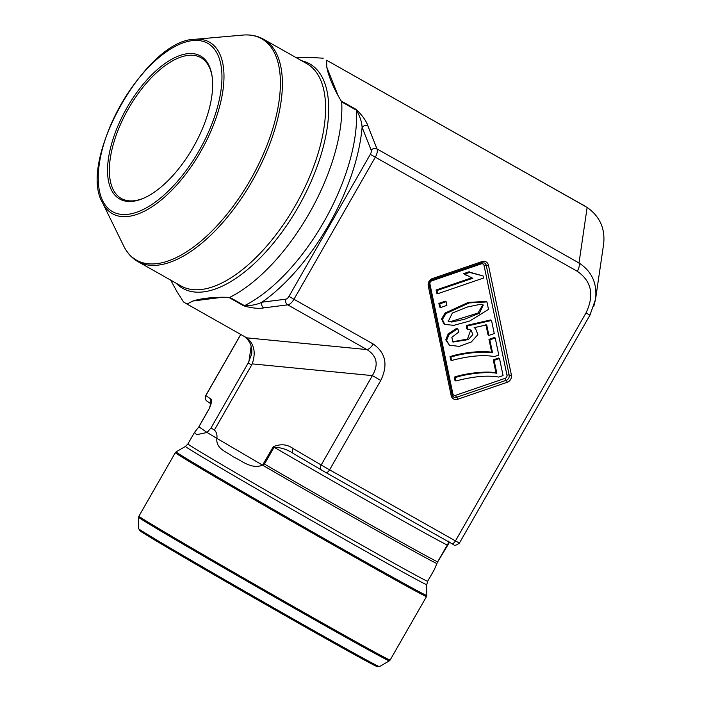 <?xml version="1.0" encoding="UTF-8"?>
<svg xmlns="http://www.w3.org/2000/svg" width="702" height="702" viewBox="0 0 702 702"><rect width="100%" height="100%" fill="white"/><g stroke="black" fill="none" stroke-linecap="round" stroke-linejoin="round"><path stroke-width="1.05" d="M341.453 101.132L356.3 109.512C362.548 115.663 366.435 121.174 367.936 126.044L377.018 148.938L579.01 262.987L587.135 207.432L326.623 60.249L326.79 67.164L338.145 95.77L341.707 101.913A138.355 64.935 119.5 0 1 229.782 297.341L222.762 297.236L192.866 301.018L187.004 304.054L183.573 301.992L176.764 291.33L170.718 280.142M585.17 206.239L326.623 60.249M296.367 57.757L310.688 57.476L323.201 58.196M581.747 204.177L586.003 206.721M240.83 334.45L205.818 395.577L210.837 399.026C212.337 399.184 211.864 402.29 209.424 408.353L198.877 426.842L207.072 432.467L210.986 427.983L214.417 430.045C216.541 432.16 217.357 434.933 216.857 438.355L262.539 465.145L273.271 446.77C280.572 443.638 287.215 444.243 293.199 448.587L321.183 464.996L372.376 375.614L252.211 363.882C256.055 352.615 254.247 343.936 246.771 337.846L187.004 304.054M338.145 95.77C332.046 84.494 328.264 74.956 326.79 67.164M192.866 301.018C200.219 298.657 210.188 297.402 222.762 297.236M214.417 430.045L251.658 365.005L248.236 362.943L251.676 354.141C252.501 346.753 249.991 340.812 244.129 336.311M252.211 363.882L251.658 365.005M263.206 464.347L264.452 464.075A138.355 1.588 -150.2 0 0 437.636 561.863L434.292 569.673L427.667 581.247L426.763 584.643L426.807 595.445A144.454 1.658 29.8 0 1 359.556 558.634A144.454 1.658 29.8 0 1 176.097 451.869L185.433 446.437A139.057 1.597 29.8 0 0 305.3 516.935A139.057 1.597 29.8 0 0 426.763 584.643M210.986 427.983L248.236 362.943M437.636 561.863L447.279 545.033C448.92 542.216 449.341 540.926 448.552 541.172M436.67 563.469A138.145 1.588 29.8 0 1 262.539 465.145C251.167 469.761 241.146 460.135 233.169 456.809C226.088 451.333 215.847 448.999 216.857 438.355A138.145 1.588 29.8 0 1 207.072 432.467L196.613 434.713L194.542 432.362L198.877 426.842M439.645 307.046L438.873 303.361L445.279 301.167L446.13 301.685L446.902 305.37L440.505 307.564L439.645 307.046M444.761 324.394L443.901 323.876L441.54 318.962L445.147 313.022L468.252 302.43L486.091 301.412L486.942 301.93L488.495 309.398L469.673 321.051L453.782 325.351L444.761 324.394L442.4 319.48L445.998 313.54L469.103 302.948L486.942 301.93M437.618 293.769L436.942 290.531L472.718 278.282L464.601 274.122L470.033 272.262L483.099 275.956L483.538 278.045L437.618 293.769L436.767 293.252L436.091 290.014L471.858 277.764M466.944 275.816L463.75 273.604L469.173 271.744L470.033 272.262M470.7 272.709L483.099 275.956M450.008 356.651C460.652 352.878 481.563 350.368 491.672 352.264L488.978 339.356L494.366 337.513L495.226 338.022L498.789 355.089L494.427 356.59C483.353 354.607 469.059 355.905 451.561 360.495L450.702 359.986L450.008 356.651L450.868 357.169C461.512 353.396 482.414 350.886 492.532 352.781L491.672 352.264M474.271 327.641L475.456 328.343L477.851 334.661L471.358 341.944L459.31 346.376L449.394 345.244L446.612 340.365L449.026 334.45L457.748 328.676L456.897 328.159L448.174 333.933L445.761 339.856L449.394 345.244M452.527 341.786L467.471 339.075L470.752 329.958M457.748 328.676L458.959 331.906L451.825 337.32L452.93 342.058L468.278 339.619L472.797 334.661L471.217 330.203L466.602 328.712L466.654 325.43L490.672 319.945L491.532 320.463L494.269 333.573L488.899 335.416L488.048 334.898L485.845 324.377M454.291 377.132C464.935 373.367 485.845 370.858 495.954 372.753L493.26 359.845L498.648 357.994L499.508 358.511L503.071 375.579L498.71 377.071C487.627 375.087 473.341 376.395 455.844 380.984L454.984 380.466L454.291 377.132L455.142 377.65C465.786 373.876 486.697 371.367 496.814 373.271L495.954 372.753M371.174 150.21A4.256 3.519 158.4 0 1 377.018 148.938A8.512 3.993 119.5 0 1 375.298 157.239L293.962 299.263L373.166 343.989A8.512 3.993 119.5 0 1 366.935 349.578L287.732 304.852L263.803 307.88A4.256 3.545 -97.2 0 1 261.934 302.202L285.854 299.175A4.256 2.001 -60.5 0 0 288.97 296.384L370.314 154.361A4.256 2.001 -60.5 0 0 371.174 150.21L362.092 127.316C361.802 121.894 359.915 116.199 356.44 110.223L341.707 101.913M246.771 337.846L366.935 349.578C377.009 355.914 378.826 364.601 372.376 375.614L380.782 380.44L329.589 469.831L455.449 540.891L585.994 312.952L589.961 315.119L595.507 299.429L593.716 306.748M595.524 299.438L595.577 299.096C597.297 283.345 591.777 271.314 579.01 262.987A8.512 3.993 119.5 0 1 577.29 271.288C591.619 281.265 594.515 295.147 585.994 312.952M587.135 207.432C599.806 216.383 605.308 228.589 603.632 244.05L595.577 299.096M229.782 297.341L244.515 305.66C251.369 305.721 257.178 304.571 261.934 302.202A142.611 66.936 119.5 0 0 362.092 127.316A4.256 3.519 158.4 0 1 367.936 126.044M293.506 453.624L293.533 453.641A4.256 2.852 120.4 0 1 293.199 448.587M453.571 544.612L325.763 472.49L293.576 453.659C287.46 449.526 280.975 447.393 274.096 447.244L264.452 464.075M210.837 399.026A4.256 4.212 124.5 0 0 210.933 403.431M492.532 352.781L489.829 339.873L488.978 339.356M489.829 339.873L495.226 338.022M451.561 360.495L450.868 357.169M467.453 329.229L467.506 325.947L466.654 325.43M467.506 325.947L491.532 320.463M488.899 335.416L486.705 324.886L474.113 327.676L475.456 328.343M436.942 290.531L436.091 290.014M464.601 274.122L463.75 273.604M447.964 320.954L450.798 321.525L478.018 313.031L482.836 304.756M480.528 304.282L467.532 306.967L452.369 313.022L448.35 321.235L451.649 322.042L464.303 319.313L479.457 313.224L483.301 304.993L480.528 304.282M440.505 307.564L439.733 303.878L438.873 303.361M439.733 303.878L446.13 301.685M496.814 373.271L494.111 360.354L493.26 359.845M494.111 360.354L499.508 358.511M455.844 380.984L455.142 377.65M212.276 77.65A80.888 37.961 -60.5 0 0 200.877 57.617A80.888 37.961 -60.5 0 0 128.308 108.924A80.888 37.961 -60.5 0 0 120.911 198.236A80.888 37.961 -60.5 0 0 121.332 198.482A80.888 37.961 -60.5 0 0 144.375 197.894M119.296 198.789A82.16 38.557 119.5 0 1 139.338 89.075A82.16 38.557 119.5 0 1 212.188 76.966A82.16 38.557 119.5 0 1 143.752 198.175A82.16 38.557 119.5 0 1 119.296 198.789M263.803 307.88C258.933 308.871 252.281 308.213 243.84 305.879L228.992 297.499M243.84 305.879A4.256 2.001 -60.5 0 0 244.515 305.66A138.355 64.935 -60.5 0 0 356.44 110.223A4.256 2.001 119.5 0 0 356.3 109.512M248.868 361.872L251.158 346.2M447.279 545.024L447.279 545.033A138.355 1.588 -150.2 0 1 274.096 447.244L273.271 446.77M505.168 378.325A2.554 2.255 121 0 0 506.967 375.193L484.038 265.461A1.702 0.579 168.2 0 1 486.249 265.356L509.178 375.079A4.256 3.756 -59 0 1 506.186 380.308L456.642 397.271A1.702 0.553 71.1 0 1 455.633 395.296L505.168 378.325A1.702 0.553 -108.9 0 0 506.186 380.308A1.702 0.553 71.1 0 1 507.195 382.283L457.66 399.254A5.958 5.265 -59 0 1 451.175 395.595L428.255 285.863A5.958 5.265 -59 0 1 432.441 278.554L481.976 261.583A5.958 5.265 -59 0 1 488.46 265.242L511.381 374.973A5.958 5.265 -59 0 1 507.195 382.283M429.15 284.389A1.702 0.579 168.2 0 1 429.931 283.994A2.554 2.255 -59 0 1 431.73 280.861L481.265 263.891A2.554 2.255 -59 0 1 484.038 265.461M429.931 283.994L452.851 393.725A2.554 2.255 121 0 0 455.633 395.296M370.314 154.361L577.29 271.288M373.166 343.989C385.705 352.72 388.241 364.864 380.782 380.44M506.967 375.193A1.702 0.579 168.2 0 1 509.178 375.079A1.702 0.579 -11.8 0 0 511.381 374.973M452.018 394.173A1.702 0.579 168.2 0 1 452.851 393.725M457.66 399.254A1.702 0.553 -108.9 0 0 456.642 397.271A4.256 3.756 -59 0 1 453.632 396.999A4.256 3.756 -59 0 1 452.114 395.024M451.175 395.595A1.702 0.579 -11.8 0 0 452.158 394.831L429.238 285.1C428.975 282.608 430.001 280.818 432.309 279.747L481.844 262.785A1.702 0.553 -108.9 0 0 481.976 261.583M481.625 262.741A1.702 0.553 -108.9 0 0 481.844 262.785L484.634 263.013A4.256 3.756 -59 0 1 486.249 265.356A1.702 0.579 -11.8 0 0 488.46 265.242M481.265 263.891A1.702 0.553 71.1 0 1 481.212 262.996M431.66 280.037A1.702 0.553 -108.9 0 0 431.73 280.861M428.255 285.863A1.702 0.579 -11.8 0 0 429.238 285.1M432.441 278.554A1.702 0.553 71.1 0 1 432.309 279.747M288.97 296.384L293.962 299.263A8.512 3.993 119.5 0 1 287.732 304.852A4.256 3.545 -97.2 0 1 285.854 299.175M321.516 470.05A4.256 2.852 120.4 0 1 321.183 464.996L329.589 469.831A4.256 2.001 119.5 0 1 325.789 472.507L321.525 470.059M205.756 395.524L205.818 395.577A4.256 4.212 124.5 0 0 207.072 401.175C205.335 400.105 204.896 398.218 205.756 395.524L240.76 334.406M459.415 543.067C456.414 545.287 454.527 545.84 453.755 544.734L451.64 543.567A4.256 2.001 119.5 0 0 455.449 540.891L459.415 543.067L589.961 315.119M449.026 334.45L448.174 333.933M451.649 322.042L450.798 321.525M445.147 313.022L445.998 313.54M194.542 432.362L187.908 443.936A138.145 1.588 29.8 0 0 307.002 513.969A138.145 1.588 29.8 0 0 427.667 581.247M146.209 533.678A136.881 1.571 29.8 0 0 257.757 599.947A136.881 1.571 29.8 0 0 371.367 662.618M379.44 666.61L376.491 666.347L354.826 654.782L273.71 609.064L179.08 554.431L140.356 531.107L138.689 528.729A138.724 1.588 29.8 0 0 258.275 599.043A138.724 1.588 29.8 0 0 379.44 666.61L389.356 660.836A144.454 1.658 -150.2 0 1 263.18 590.479A144.454 1.658 -150.2 0 1 138.645 517.26L138.935 516.181A144.744 1.658 29.8 0 0 263.706 589.557A144.744 1.658 29.8 0 0 390.137 660.047L426.518 596.524A144.744 1.658 -150.2 0 1 300.087 526.026A144.744 1.658 -150.2 0 1 175.316 452.658L138.935 516.181M112.074 211.39A96.683 45.376 -60.5 0 0 217.831 105.818A96.683 45.376 -60.5 0 0 150.465 65.277A96.683 45.376 -60.5 0 0 112.074 211.39M102.474 202.641C77.466 160.679 145.849 39.575 194.691 39.321A98.526 46.244 119.5 0 1 207.976 137.662A98.526 46.244 119.5 0 1 111.978 213.452A98.526 46.244 119.5 0 1 102.474 202.641L123.613 245.84A127.141 59.67 -60.5 0 0 135.872 259.801A127.141 59.67 -60.5 0 0 259.74 162.004A127.141 59.67 -60.5 0 0 242.602 35.1C250.36 34.407 257.318 35.767 263.478 39.189A127.711 59.942 119.5 0 1 252.887 179.87A127.711 59.942 119.5 0 1 137.89 261.609A127.711 59.942 119.5 0 1 137.223 261.214M123.613 245.84C126.878 252.544 131.388 257.66 137.144 261.17L181.081 285.995A127.711 59.942 -60.5 0 0 295.665 204.975A127.711 59.942 -60.5 0 0 307.344 63.97A127.711 59.942 -60.5 0 0 306.669 63.575L263.478 39.189M301.676 60.749A128.957 60.521 119.5 0 1 310.275 64.189A128.957 60.521 119.5 0 1 293.919 214.303A128.957 60.521 119.5 0 1 176.088 283.178M199.552 425.517L209.389 408.327L210.925 403.053M437.469 562.232L449.456 542.33M453.632 396.999L452.158 394.831M210.907 403.817L207.072 401.175M138.689 528.729L138.645 517.26M187.908 443.936L185.433 446.437M426.518 596.524L426.807 595.445M175.316 452.658L176.097 451.869M389.356 660.836L390.137 660.047M194.691 39.321L242.602 35.1"/></g></svg>
